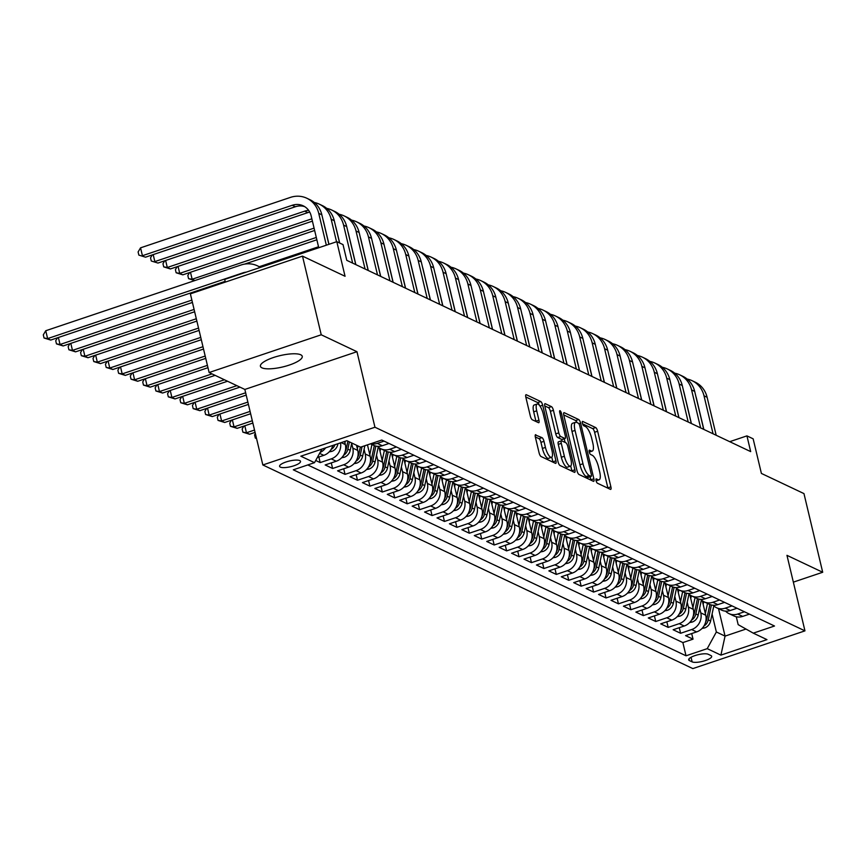 <?xml version="1.0" encoding="UTF-8"?>
<svg xmlns="http://www.w3.org/2000/svg" width="866" height="866" viewBox="0 0 866 866"><rect width="100%" height="100%" fill="white"/><g stroke="black" fill="none" stroke-linecap="round" stroke-linejoin="round"><path stroke-width="1.3" d="M596.068 480.652A2.306 0.714 71.4 0 0 597.443 483.217L610.4 489.355A3.302 1.018 71.4 0 0 610.714 489.387A3.302 1.018 71.4 0 0 610.887 486.844L597.637 431.246A3.302 1.018 71.4 0 0 595.689 427.577L582.721 421.439A2.306 0.714 71.4 0 0 582.504 421.417A2.306 0.714 71.4 0 0 582.385 423.203A2.306 0.714 71.4 0 0 583.749 425.769L585.427 426.559A10.554 3.248 71.4 0 1 591.684 438.293L592.788 442.927A10.554 3.248 71.4 0 1 592.257 451.078A10.554 3.248 71.4 0 1 591.24 450.959L589.562 450.168A2.306 0.714 71.4 0 0 589.345 450.147A2.306 0.714 71.4 0 0 589.226 451.922A2.306 0.714 71.4 0 0 590.601 454.488L592.268 455.289A10.554 3.248 71.4 0 1 598.536 467.023L599.64 471.656A10.554 3.248 71.4 0 1 599.099 479.807A10.554 3.248 71.4 0 1 598.081 479.688L596.414 478.898A2.306 0.714 71.4 0 0 596.187 478.866A2.306 0.714 71.4 0 0 596.068 480.652M261.943 367.834A21.498 5.813 166.6 0 0 286.04 366.08A21.498 5.813 166.6 0 0 302.245 356.327A21.498 5.813 166.6 0 0 300.729 354.779A21.498 5.813 166.6 0 0 276.622 356.532A21.498 5.813 166.6 0 0 260.417 366.286A21.498 5.813 166.6 0 0 261.943 367.834M280.357 467.12A10.749 2.901 166.6 0 0 292.416 466.244A10.749 2.901 166.6 0 0 300.513 461.361A10.749 2.901 166.6 0 0 299.755 460.593A10.749 2.901 166.6 0 0 287.696 461.47A10.749 2.901 166.6 0 0 279.599 466.352A10.749 2.901 166.6 0 0 280.357 467.12M535.859 434.743A3.302 1.018 71.4 0 0 535.545 434.7A3.302 1.018 71.4 0 0 535.383 437.254L539.096 452.853A3.302 1.018 71.4 0 0 541.055 456.512L555.442 463.332A3.302 1.018 71.4 0 0 555.766 463.364A3.302 1.018 71.4 0 0 555.929 460.82L542.679 405.223A3.302 1.018 71.4 0 0 540.73 401.553L526.333 394.744A3.302 1.018 71.4 0 0 526.019 394.701A3.302 1.018 71.4 0 0 525.846 397.256L530.338 416.091A3.302 1.018 71.4 0 0 532.298 419.761L538.457 422.673A3.302 1.018 71.4 0 0 538.771 422.716A3.302 1.018 71.4 0 0 538.933 420.162L536.714 410.82A8.822 2.706 71.4 0 1 537.158 404.011A8.822 2.706 71.4 0 1 543.242 413.916L551.956 450.515A8.822 2.706 71.4 0 1 551.512 457.324A8.822 2.706 71.4 0 1 545.428 447.419L543.978 441.324A3.302 1.018 71.4 0 0 542.019 437.655L535.318 434.927M793.353 582.136L822.7 572.264L803.962 493.598L761.398 473.431L753.149 438.824L746.936 435.879L750.681 451.608L346.779 260.341L343.023 244.602L336.809 241.668L224.695 279.393L225.333 282.089M321.232 334.785L209.117 372.521L244.851 389.44L356.965 351.704L321.232 334.785L302.494 256.12L345.058 276.276L336.809 241.668M356.965 351.704L374.956 427.23L804.958 630.859L692.843 668.595L262.842 464.966L374.956 427.23M822.7 572.264L786.967 555.344L804.958 630.859M577.037 470.812A3.302 1.018 71.4 0 0 578.986 474.481L593.383 481.301A3.302 1.018 71.4 0 0 593.697 481.334A3.302 1.018 71.4 0 0 593.87 478.79L580.621 423.193A3.302 1.018 71.4 0 0 578.661 419.523L564.275 412.703A3.302 1.018 71.4 0 0 563.961 412.671A3.302 1.018 71.4 0 0 563.788 415.215L577.037 470.812M574.418 472.316L560.021 465.497A3.302 1.018 71.4 0 1 558.061 461.827L544.822 406.23A3.302 1.018 71.4 0 1 544.985 403.686A3.302 1.018 71.4 0 1 545.299 403.718L551.458 406.641A3.302 1.018 71.4 0 1 553.417 410.311L558.787 432.859A3.302 1.018 71.4 0 0 560.746 436.518L564.838 438.456A3.302 1.018 71.4 0 0 565.152 438.488A3.302 1.018 71.4 0 0 565.314 435.944L559.728 412.476A2.306 0.714 71.4 0 1 559.847 410.69A2.306 0.714 71.4 0 1 561.428 413.277L574.894 469.805A3.302 1.018 71.4 0 1 574.732 472.349A3.302 1.018 71.4 0 1 574.418 472.316M209.117 372.521L190.379 293.855L302.494 256.12M315.711 460.474L320.182 462.596L318.85 457.01M340.5 442.851A13.434 12.265 115.3 0 1 331.245 458.872L336.214 461.232L325.161 464.955L332.62 468.484L331.277 462.888M351.672 443.381L352.798 448.09A13.434 12.265 115.3 0 1 343.672 464.761L348.652 467.11L337.588 470.833L345.047 474.373L343.715 468.777M364.099 449.259L365.225 453.979A13.434 12.265 115.3 0 1 356.099 470.649L361.079 472.998L350.016 476.722L357.474 480.251L356.142 474.665M376.526 455.148L377.652 459.868A13.434 12.265 115.3 0 1 368.526 476.527L373.506 478.887L362.443 482.611L369.901 486.14L368.57 480.543M388.953 461.037L390.079 465.746A13.434 12.265 115.3 0 1 380.953 482.416L385.933 484.765L374.87 488.489L382.328 492.029L380.997 486.432M401.38 466.915L402.506 471.634A13.434 12.265 115.3 0 1 393.391 488.305L398.36 490.654L387.297 494.378L394.755 497.907L393.424 492.321M413.807 472.804L414.933 477.523A13.434 12.265 115.3 0 1 405.818 494.183L410.787 496.543L399.724 500.267L407.182 503.796L405.851 498.199M426.245 478.692L427.36 483.401A13.434 12.265 115.3 0 1 418.246 500.072L423.214 502.432L412.151 506.145L419.609 509.684L418.278 504.088M438.672 484.57L439.787 489.29A13.434 12.265 115.3 0 1 430.673 505.96L435.641 508.31L424.578 512.033L432.037 515.562L430.705 509.977M451.099 490.459L452.225 495.179A13.434 12.265 115.3 0 1 443.1 511.838L448.068 514.198L437.005 517.922L444.464 521.451L443.132 515.855M463.526 496.348L464.652 501.057A13.434 12.265 115.3 0 1 455.527 517.727L460.495 520.087L449.432 523.8L456.891 527.34L455.559 521.743M475.954 502.226L477.079 506.946A13.434 12.265 115.3 0 1 467.954 523.616L472.923 525.965L461.87 529.689L469.318 533.218L467.986 527.632M488.381 508.115L489.507 512.834A13.434 12.265 115.3 0 1 480.381 529.494L485.35 531.854L474.297 535.578L481.745 539.107L480.413 533.51M500.808 514.003L501.934 518.723A13.434 12.265 115.3 0 1 492.808 535.383L497.777 537.743L486.724 541.456L494.183 544.995L492.841 539.399M513.235 519.881L514.361 524.601A13.434 12.265 115.3 0 1 505.235 541.272L510.204 543.621L499.152 547.344L506.61 550.873L505.279 545.288M525.662 525.77L526.788 530.49A13.434 12.265 115.3 0 1 517.662 547.15L522.642 549.509L511.579 553.233L519.037 556.762L517.706 551.166M538.089 531.659L539.215 536.379A13.434 12.265 115.3 0 1 530.089 553.038L535.069 555.398L524.006 559.122L531.464 562.651L530.133 557.055M550.516 537.537L551.642 542.257A13.434 12.265 115.3 0 1 542.517 558.927L547.496 561.276L536.433 565L543.891 568.529L542.56 562.943M562.943 543.426L564.069 548.146A13.434 12.265 115.3 0 1 554.954 564.816L559.923 567.165L548.86 570.889L556.318 574.418L554.987 568.821M575.37 549.315L576.496 554.034A13.434 12.265 115.3 0 1 567.382 570.694L572.35 573.054L561.287 576.778L568.745 580.307L567.414 574.71M587.808 555.193L588.923 559.912A13.434 12.265 115.3 0 1 579.809 576.583L584.777 578.932L573.714 582.656L581.173 586.185L579.841 580.599M600.235 561.081L601.35 565.801A13.434 12.265 115.3 0 1 592.236 582.472L597.204 584.821L586.141 588.544L593.6 592.073L592.268 586.477M612.663 566.97L613.788 571.69A13.434 12.265 115.3 0 1 604.663 588.35L609.632 590.709L598.568 594.433L606.027 597.962L604.695 592.366M625.09 572.848L626.215 577.568A13.434 12.265 115.3 0 1 617.09 594.238L622.059 596.587L610.995 600.311L618.454 603.84L617.122 598.254M637.517 578.737L638.643 583.457A13.434 12.265 115.3 0 1 629.517 600.127L634.486 602.476L623.433 606.2L630.881 609.729L629.55 604.143M649.944 584.626L651.07 589.345A13.434 12.265 115.3 0 1 641.944 606.005L646.913 608.365L635.861 612.089L643.308 615.618L641.977 610.021M662.371 590.515L663.497 595.223A13.434 12.265 115.3 0 1 654.371 611.894L659.34 614.243L648.288 617.967L655.746 621.507L654.404 615.91M674.798 596.393L675.924 601.112A13.434 12.265 115.3 0 1 666.798 617.783L671.767 620.132L660.715 623.856L668.173 627.385L666.842 621.799M687.225 602.281L688.351 607.001A13.434 12.265 115.3 0 1 679.225 623.661L684.205 626.021L673.142 629.744L680.6 633.273L691.653 629.55A13.434 12.265 -64.7 0 0 700.778 612.879L699.652 608.17M679.269 627.677L680.6 633.273M336.214 461.232A13.434 12.265 -64.7 0 0 345.339 444.561L344.603 441.476M348.652 467.11A13.434 12.265 -64.7 0 0 357.766 450.45L356.532 445.265M361.079 472.998A13.434 12.265 -64.7 0 0 370.193 456.328L367.465 444.853M373.506 478.887A13.434 12.265 -64.7 0 0 382.62 462.217L379.178 447.744M385.933 484.765A13.434 12.265 -64.7 0 0 395.048 468.105L391.605 453.632M398.36 490.654A13.434 12.265 -64.7 0 0 407.475 473.994L404.032 459.51M410.787 496.543A13.434 12.265 -64.7 0 0 419.913 479.872L416.459 465.399M423.214 502.432A13.434 12.265 -64.7 0 0 432.34 485.761L428.887 471.288M435.641 508.31A13.434 12.265 -64.7 0 0 444.767 491.65L441.314 477.166M448.068 514.198A13.434 12.265 -64.7 0 0 457.194 497.528L453.741 483.055M460.495 520.087A13.434 12.265 -64.7 0 0 469.621 503.417L466.168 488.944M472.923 525.965A13.434 12.265 -64.7 0 0 482.048 509.305L478.595 494.822M485.35 531.854A13.434 12.265 -64.7 0 0 494.475 515.183L491.022 500.71M497.777 537.743A13.434 12.265 -64.7 0 0 506.902 521.072L503.46 506.599M510.204 543.621A13.434 12.265 -64.7 0 0 519.329 526.961L515.887 512.477M522.642 549.509A13.434 12.265 -64.7 0 0 531.756 532.839L528.314 518.366M535.069 555.398A13.434 12.265 -64.7 0 0 544.184 538.728L540.741 524.255M547.496 561.276A13.434 12.265 -64.7 0 0 556.611 544.617L553.168 530.144M559.923 567.165A13.434 12.265 -64.7 0 0 569.038 550.495L565.595 536.022M572.35 573.054A13.434 12.265 -64.7 0 0 581.476 556.383L578.023 541.91M584.777 578.932A13.434 12.265 -64.7 0 0 593.903 562.272L590.45 547.799M597.204 584.821A13.434 12.265 -64.7 0 0 606.33 568.15L602.877 553.677M609.632 590.709A13.434 12.265 -64.7 0 0 618.757 574.039L615.304 559.566M622.059 596.587A13.434 12.265 -64.7 0 0 631.184 579.928L627.731 565.455M634.486 602.476A13.434 12.265 -64.7 0 0 643.611 585.806L640.158 571.333M646.913 608.365A13.434 12.265 -64.7 0 0 656.038 591.695L652.585 577.221M659.34 614.243A13.434 12.265 -64.7 0 0 668.465 597.583L665.012 583.11M671.767 620.132A13.434 12.265 -64.7 0 0 680.893 603.472L677.45 588.988M684.205 626.021A13.434 12.265 -64.7 0 0 693.32 609.35L689.877 594.877M710.932 655.562L708.204 654.263A10.414 2.815 166.6 0 0 696.524 655.118A10.414 2.815 166.6 0 0 688.676 659.838A10.414 2.815 166.6 0 0 689.412 660.585L692.15 661.884A10.414 2.815 166.6 0 0 703.831 661.029A10.414 2.815 166.6 0 0 711.679 656.309A10.414 2.815 166.6 0 0 710.932 655.562M321.946 449.097L314.51 462.671L293.303 469.816L686.024 655.789L707.23 648.656L716.355 631.985L712.079 614.048M314.51 462.671L300.838 456.198L346.898 440.697L360.57 447.17L381.776 440.036L774.507 626.01L753.29 633.154L766.962 639.628L720.902 655.129L707.23 648.656M307.776 464.945L682.873 642.572L693.027 639.162L685.569 635.622L696.632 631.899A13.434 12.265 -64.7 0 0 705.747 615.239L702.304 600.766M725.567 611.136A13.434 12.265 -64.7 0 0 728.966 613.604A13.434 12.265 -64.7 0 0 737.713 614.048L744.457 611.775M728.966 613.604L733.935 615.964A13.434 12.265 -64.7 0 0 742.682 616.397L749.426 614.135M384.039 441.108L377.305 443.37A13.434 12.265 115.3 0 1 370.821 443.717M370.475 443.836L373.527 445.286A13.434 12.265 -64.7 0 0 382.274 445.73L389.018 443.457M396.466 446.986L389.732 449.259A13.434 12.265 115.3 0 1 380.986 448.815A13.434 12.265 115.3 0 1 377.587 446.347M380.986 448.815L385.955 451.175A13.434 12.265 -64.7 0 0 394.701 451.608L401.445 449.346M408.904 452.875L402.16 455.148A13.434 12.265 115.3 0 1 393.413 454.704A13.434 12.265 115.3 0 1 390.014 452.225M393.413 454.704L398.382 457.053A13.434 12.265 -64.7 0 0 407.128 457.497L413.872 455.235M421.331 458.764L414.587 461.026A13.434 12.265 115.3 0 1 405.84 460.593A13.434 12.265 115.3 0 1 402.441 458.114M405.84 460.593L410.809 462.942A13.434 12.265 -64.7 0 0 419.555 463.386L426.299 461.113M433.758 464.641L427.014 466.915A13.434 12.265 115.3 0 1 418.267 466.471A13.434 12.265 115.3 0 1 414.868 464.003M418.267 466.471L423.236 468.831A13.434 12.265 -64.7 0 0 431.982 469.264L438.726 467.001M446.185 470.53L439.441 472.804A13.434 12.265 115.3 0 1 430.694 472.36A13.434 12.265 115.3 0 1 427.306 469.881M430.694 472.36L435.663 474.709A13.434 12.265 -64.7 0 0 444.42 475.153L451.154 472.89M458.612 476.419L451.868 478.681A13.434 12.265 115.3 0 1 443.121 478.249A13.434 12.265 115.3 0 1 439.733 475.77M443.121 478.249L448.09 480.598A13.434 12.265 -64.7 0 0 456.847 481.041L463.581 478.768M471.039 482.297L464.295 484.57A13.434 12.265 115.3 0 1 455.548 484.126A13.434 12.265 115.3 0 1 452.16 481.658M455.548 484.126L460.517 486.486A13.434 12.265 -64.7 0 0 469.275 486.919L476.008 484.657M483.466 488.186L476.733 490.459A13.434 12.265 115.3 0 1 467.976 490.015A13.434 12.265 115.3 0 1 464.587 487.536M467.976 490.015L472.944 492.364A13.434 12.265 -64.7 0 0 481.702 492.808L488.435 490.546M495.893 494.075L489.16 496.337A13.434 12.265 115.3 0 1 480.403 495.904A13.434 12.265 115.3 0 1 477.014 493.425M480.403 495.904L485.382 498.253A13.434 12.265 -64.7 0 0 494.129 498.697L500.862 496.424M508.32 499.963L501.587 502.226A13.434 12.265 115.3 0 1 492.83 501.782A13.434 12.265 115.3 0 1 489.442 499.314M492.83 501.782L497.809 504.142A13.434 12.265 -64.7 0 0 506.556 504.575L513.289 502.312M520.747 505.841L514.014 508.115A13.434 12.265 115.3 0 1 505.257 507.671A13.434 12.265 115.3 0 1 501.869 505.192M505.257 507.671L510.236 510.02A13.434 12.265 -64.7 0 0 518.983 510.464L525.716 508.201M533.175 511.73L526.441 513.993A13.434 12.265 115.3 0 1 517.695 513.56A13.434 12.265 115.3 0 1 514.296 511.081M517.695 513.56L522.663 515.909A13.434 12.265 -64.7 0 0 531.41 516.352L538.154 514.079M545.602 517.619L538.869 519.881A13.434 12.265 115.3 0 1 530.122 519.438A13.434 12.265 115.3 0 1 526.723 516.97M530.122 519.438L535.091 521.797A13.434 12.265 -64.7 0 0 543.837 522.241L550.581 519.968M558.029 523.497L551.296 525.77A13.434 12.265 115.3 0 1 542.549 525.326A13.434 12.265 115.3 0 1 539.15 522.858M542.549 525.326L547.518 527.686A13.434 12.265 -64.7 0 0 556.264 528.119L563.008 525.857M570.467 529.386L563.723 531.648A13.434 12.265 115.3 0 1 554.976 531.215A13.434 12.265 115.3 0 1 551.577 528.736M554.976 531.215L559.945 533.564A13.434 12.265 -64.7 0 0 568.691 534.008L575.435 531.735M582.894 535.275L576.15 537.537A13.434 12.265 115.3 0 1 567.403 537.093A13.434 12.265 115.3 0 1 564.004 534.625M567.403 537.093L572.372 539.453A13.434 12.265 -64.7 0 0 581.118 539.897L587.862 537.624M595.321 541.153L588.577 543.426A13.434 12.265 115.3 0 1 579.83 542.982A13.434 12.265 115.3 0 1 576.431 540.514M579.83 542.982L584.799 545.342A13.434 12.265 -64.7 0 0 593.546 545.775L600.29 543.512M607.748 547.041L601.004 549.304A13.434 12.265 115.3 0 1 592.257 548.871A13.434 12.265 115.3 0 1 588.869 546.392M592.257 548.871L597.226 551.22A13.434 12.265 -64.7 0 0 605.983 551.664L612.717 549.39M620.175 552.93L613.431 555.193A13.434 12.265 115.3 0 1 604.685 554.749A13.434 12.265 115.3 0 1 601.296 552.281M604.685 554.749L609.653 557.109A13.434 12.265 -64.7 0 0 618.411 557.552L625.144 555.279M632.602 558.808L625.858 561.081A13.434 12.265 115.3 0 1 617.112 560.638A13.434 12.265 115.3 0 1 613.723 558.169M617.112 560.638L622.08 562.997A13.434 12.265 -64.7 0 0 630.838 563.43L637.571 561.168M645.029 564.697L638.296 566.97A13.434 12.265 115.3 0 1 629.539 566.526A13.434 12.265 115.3 0 1 626.15 564.047M629.539 566.526L634.507 568.875A13.434 12.265 -64.7 0 0 643.265 569.319L649.998 567.046M657.456 570.586L650.723 572.848A13.434 12.265 115.3 0 1 641.966 572.404A13.434 12.265 115.3 0 1 638.578 569.936M641.966 572.404L646.945 574.764A13.434 12.265 -64.7 0 0 655.692 575.208L662.425 572.935M669.883 576.464L663.15 578.737A13.434 12.265 115.3 0 1 654.393 578.293A13.434 12.265 115.3 0 1 651.005 575.825M654.393 578.293L659.372 580.653A13.434 12.265 -64.7 0 0 668.119 581.086L674.852 578.824M682.311 582.353L675.577 584.626A13.434 12.265 115.3 0 1 666.82 584.182A13.434 12.265 115.3 0 1 663.432 581.703M666.82 584.182L671.8 586.531A13.434 12.265 -64.7 0 0 680.546 586.975L687.279 584.712M694.738 588.241L688.005 590.504A13.434 12.265 115.3 0 1 679.247 590.071A13.434 12.265 115.3 0 1 675.859 587.592M679.247 590.071L684.227 592.42A13.434 12.265 -64.7 0 0 692.973 592.864L699.717 590.59M707.165 594.119L700.432 596.393A13.434 12.265 115.3 0 1 691.685 595.949A13.434 12.265 115.3 0 1 688.286 593.481M691.685 595.949L696.654 598.309A13.434 12.265 -64.7 0 0 705.4 598.742L712.144 596.479M719.592 600.008L712.859 602.281A13.434 12.265 115.3 0 1 704.112 601.838A13.434 12.265 115.3 0 1 700.713 599.359M704.112 601.838L709.081 604.187A13.434 12.265 -64.7 0 0 717.827 604.63L724.571 602.368M732.03 605.897L725.286 608.159A13.434 12.265 115.3 0 1 716.539 607.726A13.434 12.265 115.3 0 1 713.14 605.247M716.539 607.726L721.508 610.075A13.434 12.265 -64.7 0 0 730.255 610.519L736.998 608.246M679.225 623.661L668.173 627.385M666.798 617.783L655.746 621.507M654.371 611.894L643.308 615.618M641.944 606.005L630.881 609.729M629.517 600.127L618.454 603.84M617.09 594.238L606.027 597.962M604.663 588.35L593.6 592.073M592.236 582.472L581.173 586.185M579.809 576.583L568.745 580.307M567.382 570.694L556.318 574.418M554.954 564.816L543.891 568.529M542.517 558.927L531.464 562.651M530.089 553.038L519.037 556.762M517.662 547.15L506.61 550.873M505.235 541.272L494.183 544.995M492.808 535.383L481.745 539.107M480.381 529.494L469.318 533.218M467.954 523.616L456.891 527.34M455.527 517.727L444.464 521.451M443.1 511.838L432.037 515.562M430.673 505.96L419.609 509.684M418.246 500.072L407.182 503.796M405.818 494.183L394.755 497.907M393.391 488.305L382.328 492.029M380.953 482.416L369.901 486.14M368.526 476.527L357.474 480.251M356.099 470.649L345.047 474.373M343.672 464.761L332.62 468.484M331.245 458.872L320.182 462.596M317.335 457.519L323.787 455.343A13.434 12.265 -64.7 0 0 332.804 445.438A8.898 8.119 115.3 0 1 332.782 445.525M716.355 631.985L725.058 636.109L746.005 629.052M718.52 608.657L725.058 636.109L720.902 655.129M736.295 616.776L738.168 624.646L753.29 633.154M244.851 389.44L262.842 464.966M746.936 435.879L729.702 441.682M691.696 633.566L693.027 639.162M682.873 642.572L686.024 655.789M325.605 447.863A13.434 12.265 115.3 0 1 320.084 452.485M607.921 488.186A3.302 1.018 71.4 0 0 607.856 487.861L594.606 432.264A3.302 1.018 71.4 0 0 592.658 428.605L582.558 423.82M577.07 422.597A3.302 1.018 71.4 0 0 575.641 420.54L563.723 414.901M590.904 480.121A3.302 1.018 71.4 0 0 590.839 479.807L590.103 476.744M591.013 476.332A2.306 0.714 71.4 0 0 591.229 476.365A2.306 0.714 71.4 0 0 591.348 474.579L579.722 425.78A2.306 0.714 71.4 0 0 578.358 423.214L576.583 422.37A10.554 3.248 71.4 0 0 575.576 422.262A10.554 3.248 71.4 0 0 575.035 430.413L582.98 463.765A10.554 3.248 71.4 0 0 589.237 475.499L591.013 476.332L587.982 477.361A2.306 0.714 71.4 0 0 588.198 477.382A2.306 0.714 71.4 0 0 588.36 477.231M575.576 422.262L572.545 423.279A10.554 3.248 71.4 0 0 572.004 431.43L575.035 430.413M587.982 477.361L586.217 476.517A10.554 3.248 71.4 0 1 579.949 464.782L572.004 431.43M544.746 405.916L548.438 407.659L551.458 406.641M562.348 439.289A3.302 1.018 71.4 0 1 562.121 439.517A3.302 1.018 71.4 0 1 561.807 439.473L557.715 437.536A3.302 1.018 71.4 0 1 555.755 433.877L550.386 411.328A3.302 1.018 71.4 0 0 548.438 407.659M564.242 438.802L565.097 442.418M570.716 466.005L571.863 470.823L574.894 469.805M564.361 456.252A8.822 2.706 71.4 0 0 570.445 466.157A8.822 2.706 71.4 0 0 570.889 459.337L567.815 446.445A3.302 1.018 71.4 0 0 565.866 442.775L561.774 440.848A3.302 1.018 71.4 0 0 561.46 440.805A3.302 1.018 71.4 0 0 561.287 443.36L564.361 456.252L561.33 457.27A8.822 2.706 71.4 0 0 567.414 467.175L570.445 466.157M558.743 441.866A3.302 1.018 71.4 0 0 558.429 441.833A3.302 1.018 71.4 0 0 558.267 444.377L561.287 443.36M561.33 457.27L558.267 444.377M551.512 457.324L548.481 458.352A8.822 2.706 71.4 0 1 542.397 448.447L540.947 442.342A3.302 1.018 71.4 0 0 538.988 438.672L535.307 436.929M537.158 404.011L534.127 405.028A8.822 2.706 71.4 0 0 533.683 411.837L536.714 410.82M535.978 421.504A3.302 1.018 71.4 0 0 535.913 421.19L533.683 411.837M539.377 405.288A3.302 1.018 71.4 0 0 537.699 402.582L525.781 396.931M552.973 462.163A3.302 1.018 71.4 0 0 552.898 461.838L551.783 457.172M702.023 628.456L704.686 627.926A8.898 8.119 -64.7 0 0 710.618 620.976L713.811 605.897M705.346 613.561L707.49 603.44M703.181 604.457L703.766 601.664M703.928 625.999L704.513 625.653A8.898 8.119 -64.7 0 0 708.258 619.85L711.397 604.988M709.86 604.522L706.764 619.147A8.898 8.119 115.3 0 1 705.628 622.08M687.128 379.048A25.201 22.992 115.3 0 1 692.064 380.672L695.171 382.144A25.201 22.992 115.3 0 1 707.111 397.278L716.171 435.273M692.064 380.672A25.201 22.992 115.3 0 1 704.004 395.805L713.064 433.801M703.842 429.428L696.437 398.349A16.8 15.328 -64.7 0 0 695.972 396.758M689.596 622.578L692.259 622.048A8.898 8.119 -64.7 0 0 698.191 615.087L701.373 600.008M692.919 607.672L695.062 597.551M690.754 598.568L691.339 595.786M691.501 620.11L692.086 619.775A8.898 8.119 -64.7 0 0 695.831 613.972L698.97 599.11M697.433 598.633L694.337 613.258A8.898 8.119 115.3 0 1 693.201 616.191M677.169 616.689L679.832 616.159A8.898 8.119 -64.7 0 0 685.764 609.199L688.946 594.13M680.492 601.794L682.635 591.662M678.327 592.68L678.912 589.898M679.074 614.232L679.658 613.886A8.898 8.119 -64.7 0 0 683.404 608.084L686.543 593.221M685.006 592.755L681.91 607.38A8.898 8.119 115.3 0 1 680.773 610.313M664.742 610.801L667.405 610.27A8.898 8.119 -64.7 0 0 673.337 603.321L676.519 588.241M668.065 595.905L670.208 585.784M665.9 586.802L666.484 584.009M666.647 608.343L667.231 607.997A8.898 8.119 -64.7 0 0 670.977 602.195L674.116 587.332M672.579 586.867L669.483 601.491A8.898 8.119 115.3 0 1 668.336 604.425M652.315 604.923L654.977 604.381A8.898 8.119 -64.7 0 0 660.91 597.432L664.092 582.353M655.638 590.017L657.781 579.895M653.473 580.913L654.057 578.131M654.22 602.455L654.793 602.119A8.898 8.119 -64.7 0 0 658.55 596.317L661.689 581.454M660.152 580.978L657.056 595.602A8.898 8.119 115.3 0 1 655.908 598.536M674.701 373.159A25.201 22.992 115.3 0 1 679.637 374.794L682.744 376.266A25.201 22.992 115.3 0 1 694.684 391.389L703.733 429.384M679.637 374.794A25.201 22.992 115.3 0 1 691.577 389.916L700.626 427.912M691.404 423.539L683.999 392.46A16.8 15.328 -64.7 0 0 683.534 390.88M662.274 367.281A25.201 22.992 115.3 0 1 667.21 368.905L670.316 370.377A25.201 22.992 115.3 0 1 682.256 385.5L691.306 423.496M667.21 368.905A25.201 22.992 115.3 0 1 679.15 384.028L688.199 422.023M678.976 417.661L671.572 386.582A16.8 15.328 -64.7 0 0 671.107 384.991M649.846 361.393A25.201 22.992 115.3 0 1 654.783 363.016L657.889 364.489A25.201 22.992 115.3 0 1 669.829 379.611L678.879 417.618M654.783 363.016A25.201 22.992 115.3 0 1 666.723 378.15L675.772 416.145M666.549 411.772L659.145 380.694A16.8 15.328 -64.7 0 0 658.68 379.102M637.419 355.504A25.201 22.992 115.3 0 1 642.356 357.138L645.462 358.611A25.201 22.992 115.3 0 1 657.402 373.733L666.452 411.729M642.356 357.138A25.201 22.992 115.3 0 1 654.295 372.261L663.345 410.257M654.122 405.883L646.718 374.805A16.8 15.328 -64.7 0 0 646.253 373.224M639.877 599.034L642.55 598.503A8.898 8.119 -64.7 0 0 648.482 591.543L651.665 576.475M643.211 584.139L645.354 574.006M641.046 575.024L641.63 572.242M641.793 596.577L642.366 596.23A8.898 8.119 -64.7 0 0 646.123 590.428L649.262 575.565M647.714 575.1L644.629 589.724A8.898 8.119 115.3 0 1 643.481 592.658M624.992 349.626A25.201 22.992 115.3 0 1 629.928 351.25L633.035 352.722A25.201 22.992 115.3 0 1 644.975 367.844L654.025 405.84M629.928 351.25A25.201 22.992 115.3 0 1 641.868 366.372L650.918 404.368M641.695 400.005L634.291 368.927A16.8 15.328 -64.7 0 0 633.825 367.336M627.449 593.145L630.123 592.615A8.898 8.119 -64.7 0 0 636.055 585.665L639.238 570.586M630.784 578.25L632.927 568.128M628.608 569.135L629.203 566.353M629.365 590.688L629.939 590.341A8.898 8.119 -64.7 0 0 633.696 584.539L636.835 569.676M635.287 569.211L632.202 583.836A8.898 8.119 115.3 0 1 631.054 586.769M612.565 343.737A25.201 22.992 115.3 0 1 617.501 345.361L620.608 346.833A25.201 22.992 115.3 0 1 632.548 361.956L641.598 399.951M617.501 345.361A25.201 22.992 115.3 0 1 629.441 360.494L638.491 398.49M629.268 394.117L621.864 363.038A16.8 15.328 -64.7 0 0 621.398 361.447M615.022 587.267L617.696 586.726A8.898 8.119 -64.7 0 0 623.628 579.776L626.811 564.697M618.356 572.361L620.5 562.24M616.181 563.257L616.776 560.475M616.938 584.799L617.512 584.463A8.898 8.119 -64.7 0 0 621.258 578.661L624.408 563.798M622.86 563.322L619.775 577.947A8.898 8.119 115.3 0 1 618.627 580.88M600.138 337.848A25.201 22.992 115.3 0 1 605.074 339.483L608.181 340.955A25.201 22.992 115.3 0 1 620.121 356.078L629.171 394.073M605.074 339.483A25.201 22.992 115.3 0 1 617.014 354.605L626.064 392.601M616.841 388.228L609.437 357.149A16.8 15.328 -64.7 0 0 608.971 355.569M602.595 581.378L605.269 580.848A8.898 8.119 -64.7 0 0 611.201 573.887L614.384 558.819M605.929 566.483L608.062 556.351M603.754 557.368L604.349 554.586M604.511 578.921L605.085 578.575A8.898 8.119 -64.7 0 0 608.83 572.772L611.981 557.91M610.433 557.444L607.347 572.069A8.898 8.119 115.3 0 1 606.2 575.002M587.711 331.97A25.201 22.992 115.3 0 1 592.647 333.594L595.754 335.066A25.201 22.992 115.3 0 1 607.694 350.189L616.744 388.185M592.647 333.594A25.201 22.992 115.3 0 1 604.587 348.717L613.637 386.712M604.414 382.35L597.01 351.271A16.8 15.328 -64.7 0 0 596.544 349.68M590.168 575.489L592.842 574.959A8.898 8.119 -64.7 0 0 598.763 568.009L601.957 552.93M593.502 560.594L595.635 550.473M591.326 551.48L591.922 548.698M592.084 573.032L592.658 572.686A8.898 8.119 -64.7 0 0 596.403 566.884L599.553 552.021M598.005 551.555L594.92 566.18A8.898 8.119 115.3 0 1 593.773 569.114M575.284 326.081A25.201 22.992 115.3 0 1 580.22 327.705L583.327 329.177A25.201 22.992 115.3 0 1 595.267 344.3L604.316 382.296M580.22 327.705A25.201 22.992 115.3 0 1 592.16 342.828L601.21 380.824M591.987 376.461L584.582 345.382A16.8 15.328 -64.7 0 0 584.117 343.791M577.741 569.612L580.415 569.07A8.898 8.119 -64.7 0 0 586.336 562.121L589.529 547.041M581.075 554.705L583.208 544.584M578.899 545.602L579.495 542.82M579.657 567.143L580.231 566.808A8.898 8.119 -64.7 0 0 583.976 561.006L587.116 546.143M585.578 545.667L582.482 560.291A8.898 8.119 115.3 0 1 581.346 563.225M562.857 320.193A25.201 22.992 115.3 0 1 567.782 321.827L570.889 323.299A25.201 22.992 115.3 0 1 582.84 338.422L591.889 376.418M567.782 321.827A25.201 22.992 115.3 0 1 579.733 336.95L588.783 374.946M579.56 370.572L572.155 339.494A16.8 15.328 -64.7 0 0 571.69 337.902M565.314 563.723L567.988 563.192A8.898 8.119 -64.7 0 0 573.909 556.232L577.102 541.163M568.648 548.817L570.781 538.695M566.472 539.713L567.057 536.931M567.23 561.265L567.804 560.919A8.898 8.119 -64.7 0 0 571.549 555.117L574.688 540.254M573.151 539.789L570.055 554.413A8.898 8.119 115.3 0 1 568.919 557.347M550.419 314.315A25.201 22.992 115.3 0 1 555.355 315.938L558.462 317.411A25.201 22.992 115.3 0 1 570.413 332.533L579.462 370.529M555.355 315.938A25.201 22.992 115.3 0 1 567.306 331.061L576.355 369.057M567.133 364.694L559.728 333.616A16.8 15.328 -64.7 0 0 559.263 332.024M552.887 557.834L555.561 557.303A8.898 8.119 -64.7 0 0 561.482 550.343L564.675 535.275M556.21 542.939L558.353 532.817M554.045 533.824L554.63 531.042M554.792 555.377L555.377 555.03A8.898 8.119 -64.7 0 0 559.122 549.228L562.261 534.365M560.724 533.9L557.628 548.524A8.898 8.119 115.3 0 1 556.492 551.458M537.992 308.426A25.201 22.992 115.3 0 1 542.928 310.05L546.035 311.522A25.201 22.992 115.3 0 1 557.975 326.644L567.035 364.64M542.928 310.05A25.201 22.992 115.3 0 1 554.868 325.172L563.928 363.168M554.705 358.805L547.301 327.727A16.8 15.328 -64.7 0 0 546.836 326.136M540.46 551.956L543.123 551.415A8.898 8.119 -64.7 0 0 549.055 544.465L552.248 529.386M543.783 537.05L545.926 526.929M541.618 527.946L542.203 525.164M542.365 549.488L542.95 549.152A8.898 8.119 -64.7 0 0 546.695 543.339L549.834 528.487M548.297 528.011L545.201 542.636A8.898 8.119 115.3 0 1 544.065 545.569M525.565 302.537A25.201 22.992 115.3 0 1 530.501 304.172L533.608 305.633A25.201 22.992 115.3 0 1 545.548 320.766L554.608 358.762M530.501 304.172A25.201 22.992 115.3 0 1 542.441 319.294L551.501 357.29M542.278 352.917L534.874 321.838A16.8 15.328 -64.7 0 0 534.409 320.247M528.033 546.067L530.696 545.537A8.898 8.119 -64.7 0 0 536.628 538.576L539.81 523.508M531.356 531.161L533.499 521.04M529.191 522.057L529.775 519.275M529.938 543.599L530.522 543.263A8.898 8.119 -64.7 0 0 534.268 537.461L537.407 522.599M535.87 522.133L532.774 536.758A8.898 8.119 115.3 0 1 531.637 539.691M256.563 438.651L255.329 438.055L254.572 434.916L255.362 433.574M256.477 438.25L255.329 438.055M513.137 296.659A25.201 22.992 115.3 0 1 518.074 298.283L521.18 299.755A25.201 22.992 115.3 0 1 533.12 314.878L542.181 352.873M518.074 298.283A25.201 22.992 115.3 0 1 530.014 313.405L539.063 351.401M529.84 347.039L522.436 315.96A16.8 15.328 -64.7 0 0 521.971 314.369M515.606 540.178L518.269 539.648A8.898 8.119 -64.7 0 0 524.201 532.687L527.383 517.619M518.929 525.283L521.072 515.162M516.764 516.168L517.348 513.386M517.511 537.721L518.095 537.375A8.898 8.119 -64.7 0 0 521.841 531.572L524.98 516.71M523.443 516.244L520.347 530.869A8.898 8.119 115.3 0 1 519.21 533.802M254.528 430.056L246.464 432.762L249.57 434.234L255.08 432.383M249.57 434.234L242.891 432.177L242.144 429.027L243.887 426.083M244.797 425.769L246.464 432.762L242.891 432.177M500.71 290.77A25.201 22.992 115.3 0 1 505.647 292.394L508.753 293.866A25.201 22.992 115.3 0 1 520.693 308.989L529.743 346.985M505.647 292.394A25.201 22.992 115.3 0 1 517.587 307.517L526.636 345.512M517.413 341.15L510.009 310.071A16.8 15.328 -64.7 0 0 509.544 308.48M503.178 534.29L505.841 533.759A8.898 8.119 -64.7 0 0 511.774 526.809L514.956 511.73M506.502 519.394L508.645 509.273M504.337 510.291L504.921 507.498M505.084 531.832L505.668 531.497A8.898 8.119 -64.7 0 0 509.414 525.684L512.553 510.821M511.016 510.355L507.92 524.98A8.898 8.119 115.3 0 1 506.772 527.914M252.298 420.735L234.036 426.884L237.143 428.356L252.861 423.063M237.143 428.356L230.464 426.288L229.717 423.138L231.46 420.194M232.369 419.891L234.036 426.884L230.464 426.288M488.283 284.882A25.201 22.992 115.3 0 1 493.219 286.516L496.326 287.977A25.201 22.992 115.3 0 1 508.266 303.111L517.316 341.107M493.219 286.516A25.201 22.992 115.3 0 1 505.159 301.639L514.209 339.634M504.986 335.261L497.582 304.183A16.8 15.328 -64.7 0 0 497.116 302.591M490.751 528.412L493.414 527.881A8.898 8.119 -64.7 0 0 499.346 520.921L502.529 505.841M494.075 513.506L496.218 503.384M491.91 504.402L492.494 501.62M492.657 525.943L493.23 525.608A8.898 8.119 -64.7 0 0 496.987 519.806L500.126 504.943M498.589 504.477L495.493 519.102A8.898 8.119 115.3 0 1 494.345 522.036M250.079 411.415L221.609 420.995L224.716 422.467L250.642 413.742M224.716 422.467L218.037 420.4L217.29 417.25L219.033 414.305M219.942 414.002L221.609 420.995L218.037 420.4M475.856 279.004A25.201 22.992 115.3 0 1 480.792 280.627L483.899 282.1A25.201 22.992 115.3 0 1 495.839 297.222L504.889 335.218M480.792 280.627A25.201 22.992 115.3 0 1 492.732 295.75L501.782 333.746M492.559 329.383L485.155 298.305A16.8 15.328 -64.7 0 0 484.689 296.713M478.313 522.523L480.987 521.992A8.898 8.119 -64.7 0 0 486.919 515.032L490.102 499.963M481.648 507.628L483.791 497.506M479.483 498.513L480.067 495.731M480.229 520.065L480.803 519.719A8.898 8.119 -64.7 0 0 484.559 513.917L487.699 499.054M486.151 498.589L483.066 513.213A8.898 8.119 115.3 0 1 481.918 516.147M247.86 402.095L209.182 415.106L212.289 416.578L248.412 404.422M212.289 416.578L205.61 414.511L204.863 411.372L206.606 408.427M207.515 408.113L209.182 415.106L205.61 414.511M463.429 273.115A25.201 22.992 115.3 0 1 468.365 274.739L471.472 276.211A25.201 22.992 115.3 0 1 483.412 291.333L492.462 329.329M468.365 274.739A25.201 22.992 115.3 0 1 480.305 289.861L489.355 327.857M480.132 323.494L472.728 292.416A16.8 15.328 -64.7 0 0 472.262 290.824M465.886 516.634L468.56 516.104A8.898 8.119 -64.7 0 0 474.492 509.154L477.675 494.075M469.22 501.739L471.364 491.617M467.045 492.635L467.64 489.842M467.802 514.177L468.376 513.841A8.898 8.119 -64.7 0 0 472.132 508.028L475.272 493.165M473.724 492.7L470.639 507.324A8.898 8.119 115.3 0 1 469.491 510.258M245.641 392.774L196.755 409.228L199.862 410.69L246.193 395.102M199.862 410.69L193.183 408.633L192.436 405.483L194.179 402.538M195.088 402.235L196.755 409.228L193.183 408.633M451.002 267.226A25.201 22.992 115.3 0 1 455.938 268.85L459.045 270.322A25.201 22.992 115.3 0 1 470.985 285.455L480.035 323.451M455.938 268.85A25.201 22.992 115.3 0 1 467.878 283.983L476.928 321.979M467.705 317.606L460.301 286.527A16.8 15.328 -64.7 0 0 459.835 284.936M453.459 510.756L456.133 510.226A8.898 8.119 -64.7 0 0 462.065 503.265L465.248 488.186M456.793 495.85L458.937 485.729M454.618 486.746L455.213 483.964M455.375 508.288L455.949 507.952A8.898 8.119 -64.7 0 0 459.705 502.15L462.845 487.287M461.297 486.822L458.211 501.436A8.898 8.119 115.3 0 1 457.064 504.38M236.862 385.662L184.328 403.34L187.435 404.812L239.969 387.124M187.435 404.812L180.756 402.744L180.009 399.594L181.752 396.65M182.661 396.347L184.328 403.34L180.756 402.744M438.575 261.348A25.201 22.992 115.3 0 1 443.511 262.972L446.618 264.444A25.201 22.992 115.3 0 1 458.558 279.566L467.608 317.562M443.511 262.972A25.201 22.992 115.3 0 1 455.451 278.094L464.501 316.09M455.278 311.728L447.874 280.649A16.8 15.328 -64.7 0 0 447.408 279.058M441.032 504.867L443.706 504.337A8.898 8.119 -64.7 0 0 449.638 497.376L452.821 482.308M444.366 489.972L446.499 479.851M442.19 480.857L442.786 478.075M442.948 502.41L443.522 502.064A8.898 8.119 -64.7 0 0 447.267 496.261L450.417 481.399M448.869 480.933L445.784 495.558A8.898 8.119 115.3 0 1 444.637 498.491M224.424 379.773L171.901 397.451L175.008 398.923L227.531 381.246M175.008 398.923L168.329 396.855L167.582 393.716L169.325 390.772M170.234 390.458L171.901 397.451L168.329 396.855M426.148 255.459A25.201 22.992 115.3 0 1 431.084 257.083L434.191 258.555A25.201 22.992 115.3 0 1 446.131 273.678L455.18 311.673M431.084 257.083A25.201 22.992 115.3 0 1 443.024 272.205L452.074 310.201M442.851 305.839L435.446 274.76A16.8 15.328 -64.7 0 0 434.981 273.169M428.605 498.978L431.279 498.448A8.898 8.119 -64.7 0 0 437.2 491.498L440.393 476.419M431.939 484.083L434.072 473.962M429.763 474.979L430.359 472.187M430.521 496.521L431.095 496.175A8.898 8.119 -64.7 0 0 434.84 490.373L437.99 475.51M436.442 475.044L433.357 489.669A8.898 8.119 115.3 0 1 432.21 492.602M211.997 373.885L159.474 391.573L162.581 393.034L215.104 375.357M162.581 393.034L155.902 390.977L155.155 387.827L156.898 384.883M157.807 384.58L159.474 391.573L155.902 390.977M413.721 249.57A25.201 22.992 115.3 0 1 418.657 251.194L421.764 252.666A25.201 22.992 115.3 0 1 433.704 267.8L442.753 305.795M418.657 251.194A25.201 22.992 115.3 0 1 430.597 266.327L439.647 304.323M430.424 299.95L423.019 268.871A16.8 15.328 -64.7 0 0 422.554 267.28M416.178 493.1L418.852 492.57A8.898 8.119 -64.7 0 0 424.773 485.61L427.966 470.53M419.512 478.194L421.645 468.073M417.336 469.091L417.932 466.309M418.094 490.632L418.668 490.297A8.898 8.119 -64.7 0 0 422.413 484.495L425.563 469.632M424.015 469.155L420.93 483.78A8.898 8.119 115.3 0 1 419.783 486.714M207.418 365.365L147.047 385.684L150.154 387.156L207.97 367.693M150.154 387.156L143.475 385.089L142.728 381.938L144.47 378.994M145.38 378.691L147.047 385.684L143.475 385.089M401.294 243.682A25.201 22.992 115.3 0 1 406.219 245.316L409.337 246.788A25.201 22.992 115.3 0 1 421.277 261.911L430.326 299.907M406.219 245.316A25.201 22.992 115.3 0 1 418.17 260.439L427.219 298.434M417.997 294.061L410.592 262.983A16.8 15.328 -64.7 0 0 410.127 261.402M403.751 487.212L406.425 486.681A8.898 8.119 -64.7 0 0 412.346 479.721L415.539 464.652M407.085 472.316L409.217 462.184M404.909 463.202L405.494 460.42M405.667 484.754L406.241 484.408A8.898 8.119 -64.7 0 0 409.986 478.606L413.125 463.743M411.588 463.278L408.492 477.902A8.898 8.119 115.3 0 1 407.356 480.836M205.188 356.045L134.62 379.795L137.726 381.267L205.751 358.372M137.726 381.267L131.047 379.2L130.301 376.06L132.043 373.116M132.953 372.802L134.62 379.795L131.047 379.2M388.866 237.804A25.201 22.992 115.3 0 1 393.792 239.427L396.899 240.9A25.201 22.992 115.3 0 1 408.849 256.022L417.899 294.018M393.792 239.427A25.201 22.992 115.3 0 1 405.743 254.55L414.792 292.546M405.569 288.183L398.165 257.105A16.8 15.328 -64.7 0 0 397.7 255.513M391.324 481.323L393.998 480.792A8.898 8.119 -64.7 0 0 399.919 473.843L403.112 458.764M394.647 466.428L396.79 456.306M392.482 457.324L393.067 454.531M393.229 478.866L393.814 478.519A8.898 8.119 -64.7 0 0 397.559 472.717L400.698 457.854M399.161 457.389L396.065 472.013A8.898 8.119 115.3 0 1 394.928 474.947M202.969 346.725L122.182 373.906L125.289 375.379L203.532 349.052M125.289 375.379L118.62 373.322L117.863 370.172L119.616 367.227M120.526 366.924L122.182 373.906L118.62 373.322M378.897 475.445L381.56 474.914A8.898 8.119 -64.7 0 0 387.492 467.954L390.685 452.875M382.22 460.539L384.363 450.417M380.055 451.435L380.639 448.653M380.802 472.977L381.386 472.641A8.898 8.119 -64.7 0 0 385.132 466.839L388.271 451.976M386.734 451.5L383.638 466.125A8.898 8.119 115.3 0 1 382.501 469.058M200.75 337.404L109.755 368.028L112.861 369.501L201.302 339.732M112.861 369.501L106.193 367.433L105.436 364.283L107.189 361.339M108.098 361.035L109.755 368.028L106.193 367.433M366.47 469.556L369.132 469.026A8.898 8.119 -64.7 0 0 375.065 462.065L378.247 446.997M369.793 454.661L371.936 444.529M367.628 445.546L367.801 444.734M368.375 467.099L368.959 466.752A8.898 8.119 -64.7 0 0 372.705 460.95L375.844 446.087M374.307 445.622L371.211 460.247A8.898 8.119 115.3 0 1 370.074 463.18M198.531 328.084L97.328 362.14L100.434 363.612L199.083 330.411M100.434 363.612L93.766 361.544L93.008 358.405L94.751 355.461M95.661 355.147L97.328 362.14L93.766 361.544M376.429 231.915A25.201 22.992 115.3 0 1 381.365 233.539L384.472 235.011A25.201 22.992 115.3 0 1 396.411 250.144L405.472 288.14M381.365 233.539A25.201 22.992 115.3 0 1 393.305 248.672L402.365 286.668M393.142 282.294L385.738 251.216A16.8 15.328 -64.7 0 0 385.273 249.625M364.001 226.026A25.201 22.992 115.3 0 1 368.938 227.661L372.044 229.133A25.201 22.992 115.3 0 1 383.984 244.255L393.045 282.251M368.938 227.661A25.201 22.992 115.3 0 1 380.878 242.783L389.938 280.779M380.715 276.406L373.311 245.327A16.8 15.328 -64.7 0 0 372.845 243.747M318.526 246.778L259.302 266.706M351.574 220.148A25.201 22.992 115.3 0 1 356.511 221.772L359.617 223.244A25.201 22.992 115.3 0 1 371.557 238.367L380.618 276.362M356.511 221.772A25.201 22.992 115.3 0 1 368.451 236.894L377.511 274.89M368.277 270.528L360.884 239.449A16.8 15.328 -64.7 0 0 360.418 237.858M316.296 237.457L192.144 279.242L194.872 280.541M316.859 239.785L244.591 264.108M194.753 280.584L188.571 278.657L187.825 275.507L189.567 272.563M190.477 272.26L192.144 279.242L188.571 278.657M354.042 463.667L356.705 463.137A8.898 8.119 -64.7 0 0 362.637 456.187L364.846 445.73M357.366 448.772L357.972 445.936M355.948 461.21L356.532 460.864A8.898 8.119 -64.7 0 0 360.278 455.061L362.053 446.672M360.332 447.062L358.784 454.358A8.898 8.119 115.3 0 1 357.647 457.291M196.311 318.753L84.9 356.251L88.007 357.723L196.863 321.091M88.007 357.723L81.328 355.666L80.581 352.516L82.324 349.572M83.233 349.269L84.9 356.251L81.328 355.666M339.147 214.259A25.201 22.992 115.3 0 1 344.083 215.883L347.19 217.355A25.201 22.992 115.3 0 1 359.13 232.478L368.18 270.473M344.083 215.883A25.201 22.992 115.3 0 1 356.023 231.016L365.073 269.012M355.85 264.639L348.446 233.56A16.8 15.328 -64.7 0 0 347.98 231.969M314.077 228.137L179.717 273.364L182.823 274.836L314.639 230.464M182.823 274.836L176.144 272.768L175.397 269.618L177.14 266.674M178.05 266.371L179.717 273.364L176.144 272.768M341.615 457.789L344.278 457.248A8.898 8.119 -64.7 0 0 350.21 450.298L351.758 443.002M344.939 442.883L345.285 441.238M343.521 455.321L344.105 454.986A8.898 8.119 -64.7 0 0 347.851 449.183L349.388 441.877M347.905 441.173L346.357 448.469A8.898 8.119 115.3 0 1 345.209 451.403M194.092 309.433L72.473 350.373L75.58 351.845L194.644 311.771M75.58 351.845L68.901 349.777L68.154 346.627L69.897 343.683M70.806 343.38L72.473 350.373L68.901 349.777M326.72 208.37A25.201 22.992 115.3 0 1 331.656 210.005L334.763 211.477A25.201 22.992 115.3 0 1 346.703 226.6L355.753 264.595M331.656 210.005A25.201 22.992 115.3 0 1 343.596 225.128L352.646 263.123M339.678 243.021L336.019 227.671A16.8 15.328 -64.7 0 0 335.553 226.091M311.857 218.817L167.29 267.475L170.396 268.947L312.41 221.144M170.396 268.947L163.717 266.88L162.97 263.729L164.713 260.785M165.623 260.482L167.29 267.475L163.717 266.88M329.188 451.9L331.851 451.37A8.898 8.119 -64.7 0 0 337.783 444.41L337.924 443.717M331.093 449.443L331.667 449.097A8.898 8.119 -64.7 0 0 335.012 444.702M191.873 300.112L60.046 344.484L63.153 345.956L192.425 302.45M63.153 345.956L56.474 343.889L55.727 340.749L57.47 337.805M58.379 337.491L60.046 344.484L56.474 343.889M314.293 202.492A25.201 22.992 115.3 0 1 319.229 204.116L322.336 205.588A25.201 22.992 115.3 0 1 334.276 220.711L339.58 242.978M319.229 204.116A25.201 22.992 115.3 0 1 331.169 219.239L336.538 241.755M328.961 244.309L323.592 221.793A16.8 15.328 -64.7 0 0 323.126 220.202M309.736 212.116A16.8 15.328 -64.7 0 0 307.798 212.625L157.958 263.058L151.29 261.002L150.532 257.851L152.286 254.907M308.653 210.373A16.8 15.328 -64.7 0 0 304.691 211.152L154.852 261.586L153.195 254.593M157.958 263.058L151.29 261.002M246.269 272.141A16.8 15.328 -64.7 0 0 242.913 272.866L47.619 338.595L50.726 340.067L225.16 281.363M50.726 340.067L44.047 338.011L43.3 334.861L45.746 330.736L241.04 265.007A25.201 22.992 115.3 0 1 257.44 265.83A25.201 22.992 115.3 0 1 260.255 267.432M257.44 265.83L260.547 267.302A25.201 22.992 115.3 0 1 260.59 267.323M45.746 330.736L47.619 338.595L44.047 338.011M318.753 247.741L311.165 215.905A16.8 15.328 -64.7 0 0 303.208 205.827A16.8 15.328 -64.7 0 0 292.264 205.274L142.425 255.708L140.552 247.838L290.391 197.405A25.201 22.992 115.3 0 1 306.802 198.227L309.909 199.7A25.201 22.992 115.3 0 1 321.849 214.822L328.874 244.331M306.802 198.227A25.201 22.992 115.3 0 1 318.742 213.361L326.33 245.197M304.713 206.649A16.8 15.328 -64.7 0 0 295.371 206.747L145.531 257.18L138.863 255.113L138.105 251.963L140.552 247.838M145.531 257.18L138.863 255.113M341.215 442.613L345.339 444.561M352.798 448.09L357.766 450.45M365.225 453.979L370.193 456.328M377.652 459.868L382.62 462.217M390.079 465.746L395.048 468.105M402.506 471.634L407.475 473.994M414.933 477.523L419.913 479.872M427.36 483.401L432.34 485.761M439.787 489.29L444.767 491.65M452.225 495.179L457.194 497.528M464.652 501.057L469.621 503.417M477.079 506.946L482.048 509.305M489.507 512.834L494.475 515.183M501.934 518.723L506.902 521.072M514.361 524.601L519.329 526.961M526.788 530.49L531.756 532.839M539.215 536.379L544.184 538.728M551.642 542.257L556.611 544.617M564.069 548.146L569.038 550.495M576.496 554.034L581.476 556.383M588.923 559.912L593.903 562.272M601.35 565.801L606.33 568.15M613.788 571.69L618.757 574.039M626.215 577.568L631.184 579.928M638.643 583.457L643.611 585.806M651.07 589.345L656.038 591.695M663.497 595.223L668.465 597.583M675.924 601.112L680.893 603.472M688.351 607.001L693.32 609.35M700.778 612.879L705.747 615.239M737.713 614.048L742.682 616.397M377.305 443.37L382.274 445.73M389.732 449.259L394.701 451.608M402.16 455.148L407.128 457.497M414.587 461.026L419.555 463.386M427.014 466.915L431.982 469.264M439.441 472.804L444.42 475.153M451.868 478.681L456.847 481.041M464.295 484.57L469.275 486.919M476.733 490.459L481.702 492.808M489.16 496.337L494.129 498.697M501.587 502.226L506.556 504.575M514.014 508.115L518.983 510.464M526.441 513.993L531.41 516.352M538.869 519.881L543.837 522.241M551.296 525.77L556.264 528.119M563.723 531.648L568.691 534.008M576.15 537.537L581.118 539.897M588.577 543.426L593.546 545.775M601.004 549.304L605.983 551.664M613.431 555.193L618.411 557.552M625.858 561.081L630.838 563.43M638.296 566.97L643.265 569.319M650.723 572.848L655.692 575.208M663.15 578.737L668.119 581.086M675.577 584.626L680.546 586.975M688.005 590.504L692.973 592.864M700.432 596.393L705.4 598.742M712.859 602.281L717.827 604.63M725.286 608.159L730.255 610.519M691.653 629.55L696.632 631.899M319.608 453.362L323.787 455.343M691.046 657.272L692.15 661.884M689 658.842L689.412 660.585M596.014 480.381L598.081 479.688M589.172 451.662L591.24 450.959M592.658 428.605L595.689 427.577M594.606 432.264L597.637 431.246M607.856 487.861L610.887 486.844M563.723 412.887L564.275 412.703M575.641 420.54L578.661 419.523M578.899 423.766L580.621 423.193M590.839 479.807L593.87 478.79M579.949 464.782L582.98 463.765M586.217 476.517L589.237 475.499M544.757 403.902L545.299 403.718M550.386 411.328L553.417 410.311M555.755 433.877L558.787 432.859M557.715 437.536L560.746 436.518M561.807 439.473L564.838 438.456M560.031 413.753L561.428 413.277M538.988 438.672L542.019 437.655M540.947 442.342L543.978 441.324M542.397 448.447L545.428 447.419M535.913 421.19L538.933 420.162M525.792 394.928L526.333 394.744M537.699 402.582L540.73 401.553M540.005 406.122L542.679 405.223M552.898 461.838L555.929 460.82M703.051 627.276L704.513 627.969M708.258 619.85L710.618 620.976M706.104 618.833L706.764 619.147M707.111 397.278L704.004 395.805M690.624 621.387L692.086 622.08M695.831 613.972L698.191 615.087M693.677 612.955L694.337 613.258M678.197 615.499L679.648 616.191M683.404 608.084L685.764 609.199M681.25 607.066L681.91 607.38M665.759 609.621L667.221 610.313M670.977 602.195L673.337 603.321M668.823 601.177L669.483 601.491M653.332 603.732L654.793 604.425M658.55 596.317L660.91 597.432M656.396 595.299L657.056 595.602M694.684 391.389L691.577 389.916M682.256 385.5L679.15 384.028M669.829 379.611L666.723 378.15M657.402 373.733L654.295 372.261M640.905 597.843L642.366 598.536M646.123 590.428L648.482 591.543M643.968 589.41L644.629 589.724M644.975 367.844L641.868 366.372M628.478 591.965L629.939 592.658M633.696 584.539L636.055 585.665M631.541 583.522L632.202 583.836M632.548 361.956L629.441 360.494M616.051 586.076L617.512 586.769M621.258 578.661L623.628 579.776M619.114 577.633L619.775 577.947M620.121 356.078L617.014 354.605M603.624 580.188L605.085 580.88M608.83 572.772L611.201 573.887M606.687 571.755L607.347 572.069M607.694 350.189L604.587 348.717M591.197 574.31L592.658 575.002M596.403 566.884L598.763 568.009M594.26 565.866L594.92 566.18M595.267 344.3L592.16 342.828M578.769 568.421L580.231 569.114M583.976 561.006L586.336 562.121M581.833 559.977L582.482 560.291M582.84 338.422L579.733 336.95M566.342 562.532L567.804 563.225M571.549 555.117L573.909 556.232M569.406 554.099L570.055 554.413M570.413 332.533L567.306 331.061M553.915 556.654L555.377 557.347M559.122 549.228L561.482 550.343M556.968 548.21L557.628 548.524M557.975 326.644L554.868 325.172M541.488 550.765L542.95 551.458M546.695 543.339L549.055 544.465M544.541 542.322L545.201 542.636M545.548 320.766L542.441 319.294M529.061 544.876L530.522 545.569M534.268 537.461L536.628 538.576M532.114 536.444L532.774 536.758M533.12 314.878L530.014 313.405M516.634 538.998L518.085 539.68M521.841 531.572L524.201 532.687M519.687 530.555L520.347 530.869M520.693 308.989L517.587 307.517M504.196 533.11L505.657 533.802M509.414 525.684L511.774 526.809M507.26 524.666L507.92 524.98M508.266 303.111L505.159 301.639M491.769 527.221L493.23 527.914M496.987 519.806L499.346 520.921M494.832 518.788L495.493 519.102M495.839 297.222L492.732 295.75M479.342 521.343L480.803 522.025M484.559 513.917L486.919 515.032M482.405 512.899L483.066 513.213M483.412 291.333L480.305 289.861M466.915 515.454L468.376 516.147M472.132 508.028L474.492 509.154M469.978 507.011L470.639 507.324M470.985 285.455L467.878 283.983M454.488 509.565L455.949 510.258M459.705 502.15L462.065 503.265M457.551 501.133L458.211 501.436M458.558 279.566L455.451 278.094M442.061 503.687L443.522 504.369M447.267 496.261L449.638 497.376M445.124 495.244L445.784 495.558M446.131 273.678L443.024 272.205M429.633 497.798L431.095 498.491M434.84 490.373L437.2 491.498M432.697 489.355L433.357 489.669M433.704 267.8L430.597 266.327M417.206 491.91L418.668 492.602M422.413 484.495L424.773 485.61M420.27 483.477L420.93 483.78M421.277 261.911L418.17 260.439M404.779 486.021L406.241 486.714M409.986 478.606L412.346 479.721M407.843 477.588L408.492 477.902M408.849 256.022L405.743 254.55M392.352 480.143L393.814 480.836M397.559 472.717L399.919 473.843M395.405 471.699L396.065 472.013M379.925 474.254L381.386 474.947M385.132 466.839L387.492 467.954M382.978 465.821L383.638 466.125M367.498 468.365L368.959 469.058M372.705 460.95L375.065 462.065M370.551 459.933L371.211 460.247M396.411 250.144L393.305 248.672M383.984 244.255L380.878 242.783M371.557 238.367L368.451 236.894M355.071 462.487L356.532 463.18M360.278 455.061L362.637 456.187M358.123 454.044L358.784 454.358M359.13 232.478L356.023 231.016M342.644 456.599L344.094 457.291M347.851 449.183L350.21 450.298M345.696 448.166L346.357 448.469M346.703 226.6L343.596 225.128M330.206 450.71L331.667 451.403M336.982 444.031L337.783 444.41M334.276 220.711L331.169 219.239M307.798 212.625L304.691 211.152M321.849 214.822L318.742 213.361M295.371 206.747L292.264 205.274M596.111 480.814L599.099 479.807M589.27 452.084L592.257 451.078M588.198 477.382L591.229 476.365M562.121 439.517L565.152 438.488M558.429 441.833L561.46 440.805"/></g></svg>
